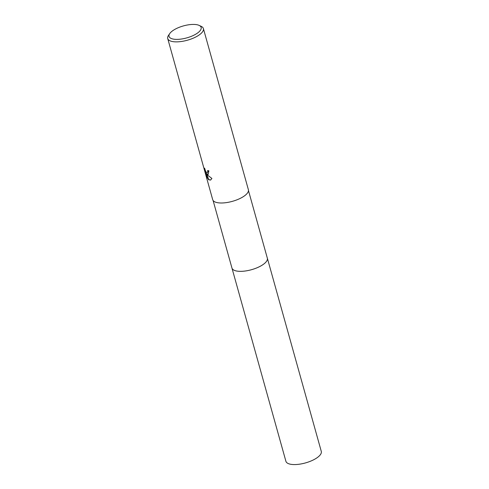 <?xml version="1.0" encoding="UTF-8"?>
<svg xmlns="http://www.w3.org/2000/svg" width="489" height="489" viewBox="0 0 489 489"><rect width="100%" height="100%" fill="white"/><g stroke="black" fill="none" stroke-linecap="round" stroke-linejoin="round"><path stroke-width="0.73" d="M267.306 258.045A18.374 6.852 164.4 0 1 267.342 258.168A18.368 6.852 164.4 0 1 255.344 268.449A18.368 6.852 164.4 0 1 234.469 270.405A18.368 6.852 164.4 0 1 231.951 268.045A18.374 6.852 164.4 0 1 231.92 267.929M267.312 258.082A18.368 6.852 164.4 0 1 255.46 268.412A18.368 6.852 164.4 0 1 234.469 270.411A18.368 6.852 164.4 0 1 231.927 267.96M207.532 174.457L206.395 173.65L207.752 175.239L211.902 178.479L210.582 180.074L208.503 179.707L205.826 172.904L207.299 178.198L204.433 169.353L204.573 168.137L205.631 171.339L206.743 172.623L207.287 172.648L207.758 171.676L207.611 170.527A18.521 6.907 -15.6 0 0 208.882 170.795L208.173 174.377L207.532 174.457M199.121 25.391L201.144 26.32A18.521 6.907 164.4 0 1 203.393 28.576A18.521 6.907 164.4 0 1 191.303 38.949A18.521 6.907 164.4 0 1 170.251 40.917A18.521 6.907 164.4 0 1 167.715 38.539A18.521 6.907 164.4 0 1 168.473 35.446L169.72 33.6A16.669 6.216 164.4 0 1 183.167 25.984A16.669 6.216 164.4 0 1 198.864 25.275A16.669 6.216 164.4 0 1 199.121 25.391A16.669 6.216 164.4 0 1 193.296 35.483A16.669 6.216 164.4 0 1 171.321 38.527A16.669 6.216 164.4 0 1 169.72 33.6M203.393 28.576L248.381 189.701A18.521 6.907 164.4 0 1 236.291 200.074A18.521 6.907 164.4 0 1 215.239 202.043A18.521 6.907 164.4 0 1 212.697 199.665L167.715 38.539M207.917 170.606L208.014 171.553L207.409 172.568M204.659 168.668L206.254 175.881M208.302 174.31L206.395 173.65M206.523 175.753L206.859 176.621M205.826 172.904L206.407 173.644M206.419 173.681L208.76 179.585L210.71 180.007M231.951 268.045A18.374 6.852 164.4 0 0 258.925 266.939A18.374 6.852 164.4 0 0 267.342 258.168L321.285 451.396A18.368 6.852 164.4 0 1 312.874 460.161A18.368 6.852 164.4 0 1 285.9 461.274L213.088 200.484M267.336 258.168L248.473 190.6"/></g></svg>
